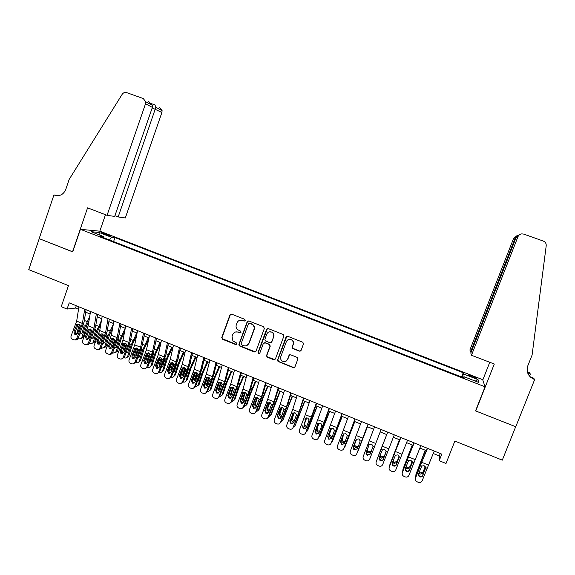 <?xml version="1.0" encoding="UTF-8"?>
<svg xmlns="http://www.w3.org/2000/svg" width="575" height="575" viewBox="0 0 575 575"><rect width="100%" height="100%" fill="white"/><g stroke="black" fill="none" stroke-linecap="round" stroke-linejoin="round"><path stroke-width="0.86" d="M245.302 320.555L244.763 319.326L231.639 314.151L229.95 314.92L221.749 337.532L222.518 339.279L235.577 344.511L236.763 343.972L236.562 342.995L232.904 340.925L232.048 336.476L232.731 334.592C233.86 332.249 235.664 331.43 238.143 332.142L239.84 332.817L241.026 332.278L240.752 331.222L237.518 329.59C236.138 328.232 235.736 326.629 236.303 324.782L236.993 322.891C238.122 320.541 239.926 319.722 242.413 320.419L244.116 321.094L245.302 320.555M472.334 376.05L468.467 374.886C467.971 375.087 469.358 375.856 472.621 377.186L476.495 378.35C476.984 378.149 475.597 377.38 472.334 376.05M299.352 351.16L301.092 350.391L303.485 343.958L302.853 342.262L287.773 336.296L286.041 337.072L277.596 359.885L277.998 361.423L293.228 367.605L294.961 366.843L297.85 359.102L297.332 357.478L290.677 354.789L288.945 355.551L287.522 359.389C286.178 361.783 284.316 362.272 281.937 360.863C280.679 359.706 280.298 358.318 280.794 356.701L286.357 341.672C287.5 339.48 289.211 338.876 291.496 339.854C293.106 340.975 293.645 342.47 293.106 344.346L292.172 346.854L292.725 348.5L299.352 351.16L300.646 350.994M80.428 229.324L72.702 251.879L39.215 238.668L28.75 269.632L68.461 285.61L61.23 306.683L67.059 309.055L69.194 302.867L441.78 454.121L439.199 460.697L446.02 463.479L454.854 441.061L502.298 460.144L515.689 426.722L475.539 410.881L485.056 386.795L80.428 229.324L99.993 231.2L482.684 379.673L485.056 386.795M264.349 328.505L263.566 326.744L248.882 320.951L247.178 321.727L238.905 344.403L239.186 345.805L254.294 352.008L255.997 351.246L264.349 328.505M268.245 328.591L283.231 334.521L283.834 336.202L275.403 359.008L273.678 359.77L266.958 356.989L266.584 355.479L269.984 346.258L269.201 344.497L265.018 342.829L263.3 343.598L259.778 353.187L258.276 353.532L258.031 352.489L266.534 329.367L268.245 328.591M103.363 233.809L111.047 236.289L106.454 234.09L101.265 232.58L103.363 233.809M461.567 376.97L463.227 372.737L114.971 237.583L111.557 237.31L109.473 239.983M463.227 372.737L463.436 373.944L478.026 379.615L478.867 382.483L463.91 376.668L464.14 377.969L100.237 236.39L103.888 236.692L91.066 231.703L99.001 232.437L111.557 237.31M433.198 453.467L439.322 455.953L439.199 460.697M67.059 309.055L75.512 308.056L78.531 309.285M85.668 312.182L90.124 313.993M97.24 316.89L101.768 318.73M108.869 321.619L113.476 323.488M120.556 326.37L125.242 328.275M132.3 331.143L137.073 333.083M144.102 335.937L148.961 337.913M155.969 340.759L160.907 342.772M167.893 345.611L172.91 347.652M179.874 350.484L184.978 352.554M191.913 355.379L197.11 357.485M204.024 360.302L209.3 362.444M216.186 365.247L221.548 367.425M228.419 370.214L233.867 372.435M240.709 375.216L246.244 377.466M253.065 380.233L258.692 382.526M265.485 385.286L271.199 387.607M277.962 390.36L283.77 392.718M290.512 395.456L296.412 397.857M303.126 400.588L309.113 403.025M315.804 405.742L321.885 408.214M328.548 410.924L334.722 413.432M341.356 416.128L347.631 418.679M354.229 421.367L360.604 423.955M367.173 426.628L373.642 429.259M380.19 431.918L386.723 434.571M393.336 437.259L399.841 439.904M406.554 442.635L413.022 445.266M419.836 448.033L426.283 450.656M76.302 305.749L75.512 308.056M440.277 453.51L439.322 455.953M113.584 241.586L114.971 237.583M103.967 237.842L103.888 236.692M463.91 376.668L463.414 377.689M462.357 377.279L463.436 373.944M99.324 234.916L99.001 232.437M478.026 379.615L475.273 381.088M244.849 321.066L242.736 320.332L239.969 320.232M235.513 331.998L238.467 332.034L240.616 332.767M231.049 314.065L230.287 314.841L222.101 337.417L222.302 338.725L236.397 344.432M248.206 320.879L247.494 321.633L239.229 344.274L239.509 345.676L255.465 351.9M249.6 323.258L248.407 323.804L241.133 343.713L241.349 344.713L243.469 345.654C245.963 346.373 247.775 345.553 248.91 343.21L253.898 329.583C254.509 327.484 253.949 325.752 252.224 324.408L249.162 323.2M246.74 345.575L248.91 343.21M249.909 323.164L252.533 324.314C254.258 325.658 254.811 327.383 254.2 329.482L249.219 343.081M264.155 342.793L265.298 342.707L269.481 344.368L270.264 346.128L266.865 355.336L267.238 356.838L274.943 359.619M267.461 328.533L258.326 352.353L258.57 353.388L259.454 353.618M273.52 336.67C274.045 334.844 273.542 333.371 272.004 332.249C269.718 331.207 267.993 331.797 266.829 334.018L264.881 339.3L265.348 340.882L269.855 342.722L271.572 341.952L273.793 336.555C274.318 334.729 273.815 333.256 272.277 332.134L269.007 331.883M271.012 342.635L271.572 341.952M273.793 336.555L271.846 341.83M288.262 339.652L291.741 339.739C293.351 340.853 293.882 342.348 293.351 344.217L292.416 346.725L292.963 348.371L299.582 351.023M286.185 361.093L287.522 359.389M289.642 354.804L287.773 359.238M286.86 336.274L277.862 359.734L278.645 361.502L293.473 367.439L294.594 367.382M79.372 324.494L76.41 334.65M89.693 316.602L85.208 326.269L81.887 337.597L83.339 336.957L81.348 338.538M89.082 320.304L86.653 325.673L83.339 336.957M83.619 324.077L84.158 325.838L82.103 332.961L81.823 333.536L79.781 334.111M81.887 337.597L81.549 338.294L78.933 339.006L77.97 338.61M78.797 330.381L80.198 325.572M80.313 332.774L81.772 333.601M84.712 309.163L82.419 323.452L76.849 338.265L78.078 338.373C77.388 339.739 76.338 340.242 74.93 339.882M86.07 309.717L84.072 322.065L78.078 338.373M78.919 306.813L76.676 321.102L71.12 335.901C70.667 337.424 71.113 338.553 72.443 339.272L73.6 339.753C75.045 340.17 76.13 339.674 76.849 338.265M76.461 325.522L77.093 324.645L78.523 324.271L77.905 325.141L76.461 325.522L73.895 331.962L75.131 332.084L77.905 325.141M75.131 332.084L76.123 334.743M77.093 324.645L79.041 324.314L80.292 326.047L77.56 333.471L74.951 334.657L73.895 331.962M114.928 215.69L118.177 216.933L125.307 217.968L161.898 112.513L152.195 107.899M118.177 216.933L155.861 107.245L162.093 110.637L161.898 112.513M72.529 251.814L87.58 207.841L107.058 215.323L145.54 103.723L145.741 101.739L143.232 98.526L126.68 92.632C124.84 92.115 123.33 92.683 122.159 94.329L69.165 179.414L65.744 189.498C63.437 194.652 59.714 196.542 54.582 195.169L53.942 194.925L39.157 238.639L72.723 251.821M53.942 194.925L58.204 195.68M99.806 231.179L105.484 214.719M107.058 215.323L114.677 216.423L152.368 107.396L145.54 103.723M159.706 107.597L162.093 110.637M148.76 101.567L152.411 105.369L152.368 107.396M154.941 104.923L151.599 103.73L154.941 104.923L155.861 107.245M471.478 355.249L517.946 236.749L516.134 237.432L470.817 353.036L471.478 355.249L494.299 364.018L475.748 410.96L515.753 426.751L534.671 379.522L533.578 378.127L530.136 376.805M517.946 236.749C518.679 235.082 519.973 234.126 521.827 233.874L523.832 234.126L543.296 241.062C545.38 241.96 546.351 243.505 546.214 245.712L532.098 355.041L527.764 365.916C526.06 371.903 528.102 376.338 533.895 379.22L534.671 379.522M527.332 371.86L529.367 372.744L530.358 374.009L527.67 372.981M529.51 376.129L530.358 374.009M475.662 410.564L475.748 410.96M482.792 379.982L489.778 362.279M470.515 352.029L515.301 237.741L513.612 238.366L469.897 349.967L470.515 352.029L471.119 352.259M527.498 372.471L529.367 373.412L527.577 372.729M530.567 377.2L533.075 378.163L533.895 379.22M513.612 238.366L516.918 235.714M518.204 235.146L515.301 237.741L515.926 237.964M519.714 234.607L516.134 237.432M90.749 329.13L87.695 339.466M101.466 320.469L96.614 330.941L93.243 342.283L94.659 341.622L92.726 343.196M100.826 324.178L98.016 330.323L94.659 341.622M95.091 328.828L95.551 330.503L93.473 337.64L91.252 338.826M93.243 342.283L92.985 342.865L90.275 343.685L89.441 343.34M89.757 336.468L91.619 330.072M91.748 337.575L93.15 338.265M102.177 333.802L99.073 344.202M113.333 324.286L108.071 335.635L104.657 346.991L106.03 346.308L104.154 347.882M112.664 327.987L109.437 334.995L106.03 346.308M106.605 333.608L107 335.196L104.894 342.341L102.781 343.555M104.657 346.991L101.667 348.393L100.963 348.098M101.157 341.636L103.09 334.628M103.248 342.391L104.585 342.944M113.663 338.502L110.515 348.91M125.185 328.246L119.578 340.35L116.121 351.72L117.465 351.023L115.64 352.583M124.588 331.739L120.908 339.688L117.465 351.023M118.184 338.416L118.436 340.278L116.265 347.336L114.375 348.306M116.121 351.72L113.117 353.115L112.542 352.877M112.678 346.675L114.605 339.228M114.813 347.207L116.078 347.645M125.199 343.239L122.022 353.625M136.728 332.939L131.15 345.086L127.65 356.471L128.879 355.939L127.19 357.305M136.613 335.405L132.444 344.411L128.951 355.752M129.806 343.261L129.993 345.014L127.851 351.972L126.026 353.064M127.65 356.471L127.585 356.658C126.953 357.887 125.968 358.29 124.617 357.866L124.186 357.686M124.279 351.677L124.214 350.283L126.177 343.879M126.435 352.037L127.628 352.367M96.356 313.893L93.941 328.167L88.356 343.016L89.549 343.103C88.873 344.454 87.831 344.964 86.437 344.641M97.657 314.417L95.558 326.758L89.549 343.103M90.527 311.528L88.169 325.802L82.599 340.637C82.146 342.168 82.592 343.297 83.928 344.022L85.1 344.504C86.552 344.928 87.637 344.432 88.356 343.016M87.953 330.237L88.464 329.468L89.858 329.072L89.355 329.834L87.953 330.237L85.38 336.691L86.581 336.799L89.355 329.834M86.581 336.799L87.616 339.487M88.464 329.468L90.541 329.029L91.799 330.762L89.067 338.208L86.444 339.394L85.38 336.691M108.057 318.643L105.527 332.903L99.921 347.796L101.071 347.861C100.409 349.19 99.389 349.708 98.002 349.413M109.308 319.147L107.108 331.48L101.071 347.861M102.199 316.264L99.727 330.532L94.135 345.402C93.682 346.941 94.135 348.069 95.479 348.802L96.657 349.284C98.109 349.708 99.202 349.205 99.921 347.796M99.497 334.973L101.243 333.917L99.497 334.973L96.923 341.442L98.081 341.536L100.862 334.557M98.081 341.536L99.173 344.245M99.892 334.334L102.098 333.766L103.363 335.505L100.625 342.966L97.994 344.159L96.923 341.442M119.816 323.416L117.163 337.669L111.543 352.59L112.65 352.64C112.01 353.948 110.997 354.473 109.631 354.214M121.016 323.905L118.716 336.224L112.65 352.64M113.929 321.022L111.342 335.283L105.728 350.189C105.275 351.728 105.728 352.863 107.079 353.596L108.272 354.092C109.732 354.502 110.824 354.006 111.543 352.59M113.095 338.38L112.427 339.293L111.104 339.732L108.524 346.222L109.638 346.294L112.427 339.293M109.638 346.294L110.795 349.032M111.104 339.732L111.672 338.905L113.713 338.524L114.986 340.263L114.827 341.262L112.247 347.753L109.609 348.946L108.524 346.222M131.632 328.21L128.865 342.456L123.222 357.413L124.293 357.449L121.318 359.037M132.782 328.677L130.381 340.997L124.293 357.449M125.717 325.809L123.007 340.062L117.379 354.998C116.926 356.543 117.379 357.686 118.737 358.419L119.959 358.922C121.418 359.325 122.511 358.822 123.222 357.413M124.696 343.16L122.763 344.518L120.182 351.023L121.26 351.081L124.042 344.058M121.26 351.081L121.936 353.575L122.468 353.848M122.763 344.518L123.33 343.692L125.386 343.304L126.665 345.058L123.927 352.561L121.275 353.754L120.182 351.023M136.785 348.012L133.587 358.362M148.336 337.662L142.78 349.852L139.229 361.244L140.48 360.554L138.791 362.049M148.738 338.977L144.03 349.154L140.494 360.511M141.493 348.141L141.615 349.78L139.488 356.622L137.741 357.844M139.229 361.244L139.215 361.287C138.618 362.624 137.605 363.077 136.182 362.638L135.88 362.516M135.952 356.665L135.786 355.041L137.799 348.565M138.41 349.995L137.734 352.152M138.129 356.874L139.236 357.111M143.506 333.033L140.623 347.271L134.96 362.264L135.987 362.279L133.069 363.882M144.605 333.478L142.104 345.783L135.987 362.279M137.562 330.618L134.737 344.863L129.088 359.835C128.635 361.387 129.095 362.53 130.46 363.263L131.79 363.81C133.22 364.147 134.277 363.63 134.96 362.264M136.354 347.968L134.485 349.32L131.898 355.846L132.933 355.882L135.722 348.845M132.933 355.882L133.156 357.916L134.205 358.678M134.485 349.32L135.053 348.493L137.116 348.112L138.403 349.866L135.657 357.398L132.998 358.584L132.121 357.88L131.898 355.846M148.429 352.813L145.209 363.105M159.994 342.398L154.459 354.638L150.873 366.045L152.088 365.29L155.674 353.92L160.827 342.736M153.223 353.05L153.295 354.559L151.153 361.366L149.522 362.631M150.873 366.045C150.276 367.411 149.256 367.878 147.797 367.439L147.631 367.368M147.696 361.646L147.408 359.864L149.471 353.287M150.14 354.358L148.587 359.389M149.881 361.725L150.902 361.876M155.444 337.877L152.44 352.101L146.762 367.13L147.739 367.13L144.878 368.755M156.486 338.301L153.884 350.599L147.739 367.13M149.464 335.455L146.524 349.686L140.853 364.694C140.415 366.146 140.817 367.26 142.047 368.05L143.419 368.625C144.907 369.064 146.021 368.568 146.762 367.13M148.062 352.798L146.266 354.157L143.671 360.697L144.663 360.712L147.459 353.661M144.663 360.712L146.007 363.537M146.266 354.157L146.833 353.323L148.911 352.942L150.197 354.703L147.452 362.25L146.043 363.529L144.778 363.443L143.671 360.697M160.13 357.65L156.896 367.863M171.709 347.163L166.204 359.447L162.567 370.868L163.746 370.092L167.375 358.714L172.5 347.487M165.118 358.548L162.862 366.182L161.359 367.439M162.567 370.868C161.97 372.241 160.935 372.701 159.476 372.255L159.447 372.248M159.505 366.627L159.067 364.794L161.201 358.045M161.884 358.901L160.231 364.794M161.697 366.584L162.632 366.663M167.44 342.75L164.313 356.967L158.614 372.025L159.555 372.003L156.759 373.649M168.432 343.153L165.722 355.443L159.555 372.003M161.431 340.314L158.369 354.531L152.677 369.574C152.231 371.105 152.684 372.248 154.021 373.01L155.264 373.52C156.759 373.966 157.881 373.47 158.614 372.025M159.836 357.657L158.103 359.008L155.509 365.571L156.458 365.571L159.253 358.491M156.458 365.571L157.873 368.417M158.103 359.008L158.671 358.182L160.756 357.801L162.049 359.562L161.898 360.568L159.304 367.13L156.623 368.331L155.509 365.571M171.882 362.523L168.647 372.629M183.49 351.95L178.006 364.277L174.318 375.712L175.461 374.922L179.134 363.522L184.237 352.252M176.856 362.99L174.627 371.019L173.262 372.255M171.321 377.143C172.752 377.516 173.751 377.042 174.318 375.712M171.386 371.622L170.789 369.754L172.982 362.839M173.672 363.529L172.026 369.991M173.578 371.45L174.419 371.472M179.501 347.645L176.252 361.848L170.531 376.948L171.429 376.905L168.698 378.566M180.435 348.026L177.618 360.302L171.429 376.905M173.463 345.194L170.272 359.404L164.565 374.483C164.119 376.028 164.579 377.178 165.938 377.933L167.167 378.443C168.669 378.889 169.79 378.393 170.531 376.948M171.285 362.998L169.999 363.889L167.404 370.465L168.31 370.451L171.106 363.357M168.31 370.451L169.798 373.319M169.999 363.889L170.574 363.055L172.665 362.674L173.966 364.449L171.221 372.039L168.525 373.24L167.404 370.465M183.691 367.439L180.457 377.408M195.32 356.759L189.865 369.136L186.135 380.585L187.234 379.773L190.95 368.359L196.025 357.046M188.751 368.029L186.458 375.885L185.236 377.078M183.26 382.059C184.632 382.346 185.596 381.85 186.135 380.585M183.332 376.618L182.577 374.735L184.819 367.669M185.495 368.23L183.777 373.534L183.914 375.137M185.531 376.33L186.264 376.302M191.619 352.561L188.248 366.757L182.505 381.893L183.36 381.836L180.708 383.503M192.503 352.921L189.577 365.19L183.36 381.836M185.553 350.103L182.239 364.298L176.511 379.421C176.065 380.973 176.532 382.131 177.905 382.885L179.127 383.388C180.643 383.841 181.765 383.345 182.505 381.893M183.202 367.878L181.952 368.798L179.357 375.389L180.219 375.353L183.022 368.237M180.219 375.353L181.793 378.249M181.952 368.798L182.527 367.957L184.632 367.583L185.941 369.358L183.195 376.97L180.485 378.17L179.357 375.389M195.55 372.384L192.338 382.195M207.216 361.596L201.782 374.016L198.008 385.48L199.065 384.646L202.831 373.225L207.877 361.869M195.263 386.997L198.008 385.48M201.782 374.016L200.675 373.563L198.339 380.772L197.268 381.915M195.342 381.62L194.429 379.737L196.722 372.535M197.376 372.988L195.601 378.393L195.881 380.247M197.541 381.218L198.167 381.146M203.802 357.506L200.301 371.694L194.544 386.867L195.356 386.781L192.79 388.463M204.628 357.844L201.595 370.106L195.356 386.781M197.699 355.034L194.264 369.222L188.521 384.373C188.068 385.94 188.542 387.097 189.93 387.859L191.152 388.362C192.675 388.815 193.804 388.319 194.544 386.867M195.177 372.787L193.969 373.721L191.367 380.334L192.187 380.283L194.997 373.146M192.187 380.283L193.329 383.058L193.847 383.194M193.969 373.721L194.551 372.887L196.664 372.507L197.98 374.296L195.227 381.922L192.51 383.122L191.367 380.334M207.46 377.394L204.276 386.982M219.168 366.455L213.763 378.925L209.94 390.396L210.953 389.541L214.77 378.113L219.787 366.706M207.323 391.942L209.94 390.396M213.763 378.925L212.649 378.465L210.285 385.681L209.372 386.745M207.424 386.637L206.353 384.761L208.667 377.43M209.307 377.789L207.482 383.281L207.927 385.351M209.623 386.113L210.134 386.019M216.042 362.48L212.419 376.654L206.641 391.863L207.41 391.762L204.937 393.444M216.818 362.796L213.677 375.044L207.41 391.762M209.911 359.993L206.353 374.167L200.589 389.361C200.136 390.928 200.61 392.092 202.012 392.854L203.234 393.357C204.765 393.817 205.9 393.314 206.641 391.863M207.208 377.717L206.051 378.681L203.442 385.308L204.218 385.236L207.029 378.084M204.218 385.236L205.368 388.024L205.979 388.168M206.051 378.681L206.626 377.84L208.754 377.466L210.069 379.177L207.323 386.903L204.592 388.111L203.442 385.308M219.377 382.576L216.293 391.776M231.186 371.342L225.803 383.856L221.928 395.341L222.899 394.472L226.766 383.022L231.754 371.572M219.456 396.908L221.928 395.341M221.555 391.582L224.48 384.107M219.571 391.661L218.342 389.814L220.678 382.361M221.289 382.641L219.427 388.19L220.053 390.454M221.778 391.007L222.166 390.907M228.347 367.475L224.595 381.635L218.802 396.879L219.521 396.757L217.156 398.446M229.066 367.77L225.817 380.01L219.521 396.757M247.71 321.066L247.423 321.655M222.187 364.974L218.5 379.141L212.714 394.364C212.268 395.938 212.743 397.109 214.152 397.871L215.381 398.382C216.919 398.842 218.054 398.338 218.802 396.879M219.305 382.677L218.191 383.662L215.582 390.31L216.308 390.217L219.125 383.043M216.308 390.217L217.465 393.012L218.169 393.163M218.191 383.662L218.773 382.813L220.908 382.44L222.202 383.999L219.478 391.913L216.739 393.113L215.582 390.31M231.179 388.283L228.376 396.556M243.254 376.251L237.899 388.808L233.982 400.308L234.909 399.417L238.819 387.96L243.786 376.46M231.653 401.889L233.982 400.308M233.809 396.391L235.836 391.208M231.79 396.7L230.388 394.874L232.746 387.334M233.321 387.543L231.43 393.12L231.337 394.004L232.243 395.543M240.724 372.499L236.835 386.644L231.021 401.925L231.696 401.788L229.447 403.47M241.385 372.765L238.021 384.998L231.696 401.788M234.528 369.984L230.712 384.136L224.904 399.402C224.458 400.976 224.94 402.148 226.356 402.917L227.592 403.427C229.13 403.894 230.28 403.391 231.021 401.925M231.466 387.658L230.388 388.664L227.779 395.334L228.462 395.219L231.279 388.024M228.462 395.219L229.626 398.022L230.438 398.18M230.388 388.664L230.97 387.823L233.119 387.449L234.456 389.246L231.696 396.944L229.044 398.188L227.779 395.334M242.513 395.557L240.537 401.307M255.393 381.182L250.06 393.789L246.093 405.303L246.977 404.39L250.937 392.919L255.875 381.376M243.915 406.884L246.093 405.303M246.165 401.134L247.128 398.683M244.073 401.745L242.506 399.963L242.585 398.971L244.864 392.337M245.41 392.481L243.491 398.08L243.412 399.064L244.504 400.638M253.158 377.545L249.14 391.683L243.304 406.999L243.937 406.841L241.816 408.516M253.762 377.789L250.283 390.008L243.937 406.841M246.927 375.022L242.981 389.16L237.159 404.462C236.706 406.043 237.195 407.222 238.618 407.991L239.861 408.502C241.414 408.969 242.557 408.466 243.304 406.999M243.685 392.668L242.657 393.695L240.041 400.38L240.681 400.243L243.498 393.034M240.681 400.243L241.852 403.061L242.779 403.212M242.657 393.695L243.239 392.847L245.396 392.473L246.74 394.285L243.972 402.004L241.306 403.24L240.041 400.38M253.719 403.355L252.806 405.972M267.583 386.141L262.286 398.798L258.261 410.327L259.109 409.386L263.12 397.9L268.022 386.314M256.249 411.887L258.261 410.327M256.428 406.805L254.689 405.066L254.754 403.973L257.047 397.375M257.557 397.469L255.616 403.061L255.552 404.153L256.845 405.742M265.657 382.619L261.51 396.743L255.652 412.095L256.234 411.916L254.265 413.569M266.203 382.842L262.61 395.047L256.234 411.916M259.397 380.082L255.322 394.206L249.471 409.544C249.025 411.132 249.514 412.311 250.944 413.087L252.195 413.605C253.748 414.072 254.905 413.569 255.652 412.095M255.961 397.706L254.984 398.748L252.36 405.454L252.957 405.303L255.782 398.073M252.957 405.303L254.136 408.128L255.199 408.264M254.984 398.748L255.566 397.9L257.737 397.533L259.088 399.345L256.321 407.086L253.546 408.293L252.36 405.454M279.845 391.122L270.502 415.366L271.299 414.41L280.233 391.28M268.64 416.911L270.502 415.366M268.848 411.872L266.937 410.191L266.98 409.005L269.28 402.45M269.754 402.493L267.799 408.07L267.756 409.256L269.251 410.838M278.221 387.723L273.937 401.824L268.065 417.22L268.597 417.019L266.793 418.643M278.702 387.917L275.001 400.114L268.597 417.019M271.925 385.171L267.72 399.28L261.848 414.654C261.402 416.25 261.898 417.436 263.336 418.212L264.586 418.729C266.153 419.197 267.31 418.693 268.065 417.22M268.309 402.766L267.368 403.83L264.744 410.557L265.291 410.385L268.123 403.132M265.291 410.385L266.484 413.217L267.691 413.339M267.368 403.83L267.957 402.982L270.135 402.615L271.493 404.433L268.726 412.196L265.945 413.403L264.744 410.557M292.165 396.132L282.792 420.44L292.502 396.268M281.103 421.949L282.792 420.44M281.34 416.947L279.249 415.337L279.27 414.058L281.577 407.567M282.009 407.567L280.047 413.102L280.018 414.381L281.736 415.941M290.849 392.847L286.436 406.942L280.535 422.373L281.024 422.151L285.782 409.925L291.273 393.02M284.524 390.281L280.183 404.383L274.297 419.793C273.844 421.389 274.347 422.582 275.792 423.365L277.049 423.883C278.623 424.357 279.788 423.854 280.535 422.373M280.701 407.876L279.824 408.94L277.2 415.682L277.696 415.488L280.528 408.214M277.696 415.488L278.897 418.334L280.262 418.42M279.824 408.94L280.413 408.092L282.605 407.718L283.971 409.544L281.197 417.328L278.465 418.564L277.2 415.682M304.549 401.163L295.155 425.536L304.836 401.285M293.638 426.988L295.155 425.536M293.911 422.028L292.919 421.87L291.626 420.505L291.626 419.139L293.926 412.728M294.314 412.692L292.352 418.162L292.352 419.52L294.292 421.044M303.543 398.001L298.993 412.081L293.077 427.548L298.281 415.049L303.909 398.152M297.189 395.42L292.704 409.508L286.803 424.954C286.35 426.557 286.853 427.757 288.312 428.54L289.57 429.058C291.158 429.539 292.323 429.029 293.077 427.548M293.121 413.073L290.167 420.62L292.998 413.332M290.167 420.62L291.374 423.473L292.919 423.502M292.344 414.079L292.934 413.224L295.133 412.857L296.506 414.69L293.732 422.488L290.928 423.703L289.714 420.835M316.99 406.223L307.575 430.661L317.235 406.324M306.245 432.041L307.575 430.661M306.547 427.117L305.332 426.981L304.067 425.687L304.038 424.249L306.331 417.932M306.676 417.86L304.721 423.25L304.75 424.688L306.015 425.974L306.928 426.14M316.3 403.183L305.677 432.752L310.838 420.196L316.609 403.305M309.911 400.588L305.296 414.661L299.374 430.15C298.921 431.753 299.431 432.953 300.89 433.744L302.162 434.269C303.751 434.743 304.923 434.24 305.677 432.752M302.694 425.78L303.916 428.648L305.656 428.598M304.923 419.24L305.512 418.377L307.733 418.018L309.106 419.851L306.331 427.678L303.514 428.893L302.292 426.018M329.497 411.312L320.067 435.807L329.698 411.391M318.924 437.093L320.067 435.807M319.262 432.206L317.817 432.12L316.573 430.898L316.516 429.381L318.794 423.178M319.089 423.085L317.156 428.361L317.206 429.87L318.449 431.092L319.643 431.228M329.13 408.387L318.349 437.985L323.466 425.371L329.382 408.494M322.712 405.785L312.009 435.361C311.557 436.978 312.067 438.179 313.54 438.969L314.82 439.501C316.415 439.983 317.594 439.473 318.349 437.985M317.572 424.429L315.287 430.97L318.133 423.631M315.287 430.97L316.523 433.845L318.471 433.679M316.796 423.006L318.162 423.567L320.39 423.2L321.403 424.019L321.633 426.089L318.996 432.896L316.221 434.132L314.935 431.221M342.075 416.422L332.616 440.982L342.218 416.48M331.682 442.139L332.616 440.982M332.055 437.28L330.359 437.287L329.137 436.123L329.065 434.535L331.308 428.483M331.552 428.375L329.655 433.493L329.727 435.074L330.948 436.231L332.436 436.303M342.024 413.626L331.085 443.239L342.211 413.698M335.57 411.003L324.71 440.608C324.257 442.225 324.774 443.433 326.255 444.231L327.534 444.762C329.144 445.244 330.323 444.741 331.085 443.239M330.747 428.914L330.287 429.64L330.877 428.777L333.119 428.418L334.506 430.265L331.725 438.136L328.893 439.357L327.642 436.461L330.776 428.878M327.951 436.181L329.188 439.063L331.365 438.754M330.287 429.64L327.642 436.461M354.71 421.561L345.23 446.178L354.811 421.597M344.526 447.17L345.23 446.178M344.935 442.34L342.973 442.477L341.773 441.37L341.672 439.724L343.872 433.852M344.058 433.737L342.211 438.66L342.319 440.299L343.512 441.406L345.316 441.348M354.991 418.887L343.886 448.529L355.113 418.938M348.5 416.25L337.475 445.884C337.029 447.508 337.547 448.716 339.034 449.513L340.321 450.045C341.938 450.534 343.124 450.031 343.886 448.529M343.361 434.341L343.067 434.88L343.663 434.017L345.913 433.658L347.307 435.512L344.526 443.411L341.723 444.647L340.422 441.722L343.455 434.226M340.68 441.42L341.924 444.317L344.324 443.807M343.067 434.88L340.422 441.722M367.411 426.722L357.909 451.411L367.461 426.743M357.47 452.137L357.909 451.411M357.916 447.343L355.645 447.695L354.473 446.646L354.344 444.935L356.471 439.322M356.601 439.214L354.84 443.85L354.969 445.546L356.133 446.595L358.311 446.322M368.022 424.177L356.752 453.84L368.086 424.206M361.495 421.533L350.312 451.181C349.866 452.812 350.383 454.027 351.886 454.825L353.179 455.364C354.804 455.853 355.99 455.342 356.752 453.84M356.069 439.825L356.507 439.286L358.771 438.926L359.684 439.602L360.036 441.844L357.391 448.708L354.531 449.923C353.323 449.283 352.906 448.313 353.266 447.005L356.191 439.638M353.467 446.689L354.732 449.592L357.327 448.845M355.911 440.155L353.266 447.005M371.083 452.051L368.381 452.942L367.238 451.936L367.08 450.175L369.071 444.978M369.121 444.906L367.533 449.061L367.684 450.822L368.827 451.821L371.507 450.958M381.124 429.496L369.689 459.181C368.927 460.69 367.727 461.2 366.095 460.704L364.802 460.173C363.292 459.36 362.768 458.138 363.213 456.507L368.029 444.008L369.423 444.583L371.694 444.223L373.11 446.092L370.322 454.034L367.447 455.249C366.239 454.609 365.815 453.632 366.174 452.324L368.956 445.172M374.562 426.837L368.029 444.008M366.332 451.979C365.973 453.287 366.397 454.257 367.598 454.897L370.415 453.797M368.863 445.359L366.174 452.324M368.827 445.452L369.423 444.583M383.568 442.649L376.898 459.914M383.496 442.628L377.049 459.303M380.154 455.062L381.584 457.067L384.38 455.989L383.992 457.132L386.127 451.655M383.992 457.132L381.189 458.217L380.068 457.254L379.752 456.112M386.12 451.519L384.38 455.989M399.381 439.717L389.735 465.671M399.46 439.753L389.893 464.6M393.048 460.834L394.407 462.35L397.224 461.272L396.887 462.437L399.165 456.643M396.887 462.437L394.062 463.515L392.66 461.847M399.122 456.442L397.224 461.272M412.268 444.957L403.118 468.726L402.687 471.327M412.397 445.007L402.809 469.919M406.065 466.49L407.301 467.655L410.133 466.577L409.846 467.762L412.239 461.747M409.846 467.762L406.999 468.841L405.684 467.489M402.974 469.279L403.118 468.726M412.153 461.509L410.133 466.577M394.292 434.844L382.691 464.55C381.929 466.066 380.729 466.569 379.09 466.073L377.782 465.542C376.266 464.729 375.734 463.5 376.187 461.862L381.002 449.327L382.404 449.902L384.689 449.549L386.113 451.425L383.324 459.389C382.72 460.582 381.771 460.992 380.478 460.625L380.434 460.604C379.22 459.957 378.796 458.979 379.155 457.671L380.571 460.244C381.865 460.611 382.813 460.201 383.41 459.015L386.098 452.015M387.665 432.156L376.302 461.481M387.701 432.17L381.002 449.327M382.404 449.902L379.155 457.671M407.538 440.22L395.765 469.948C395.003 471.464 393.796 471.974 392.143 471.478L390.835 470.932C389.311 470.12 388.772 468.891 389.225 467.245L394.048 454.674L395.456 455.256L397.756 454.897L399.187 456.78L396.391 464.765C395.787 465.966 394.838 466.375 393.53 466.009L393.494 465.987C392.272 465.34 391.841 464.356 392.2 463.04L395.456 455.256M400.811 437.489L389.225 467.245M400.904 437.532L394.048 454.674M389.11 467.612L389.282 466.842M392.107 463.349L393.58 465.606C394.874 465.973 395.823 465.563 396.427 464.37L399.194 457.154M420.85 445.625L408.911 475.374C408.142 476.898 406.927 477.408 405.274 476.905L403.952 476.359C402.421 475.539 401.882 474.31 402.327 472.657L407.165 460.05L408.581 460.632L410.888 460.28L412.325 462.171L409.529 470.177C408.926 471.378 407.97 471.795 406.654 471.414L406.618 471.399C405.389 470.753 404.958 469.761 405.317 468.445L408.581 460.632M414.022 442.851L402.327 472.657M414.18 442.915L407.165 460.05M402.162 473.369L402.342 472.233M405.174 469.042L406.647 470.997C407.955 471.371 408.911 470.954 409.508 469.761L412.34 462.379M425.213 450.218L416.048 474.059L415.732 476.948M425.399 450.297L415.783 475.273M419.175 472.104L420.26 472.981L423.114 471.91L422.877 473.124L425.363 466.929M422.877 473.124L420.009 474.202L418.794 473.096M415.883 474.835L416.048 474.059M425.22 466.656L423.114 471.91M434.233 451.059L422.122 480.829C421.353 482.353 420.131 482.863 418.471 482.36L417.141 481.814C415.603 480.988 415.057 479.751 415.502 478.098L420.347 465.455L421.77 466.045L424.091 465.685L425.536 467.583L422.733 475.618C422.129 476.819 421.166 477.236 419.851 476.855L419.815 476.84C418.578 476.186 418.14 475.194 418.499 473.872L421.77 466.045M427.304 448.241L415.502 478.098M427.534 448.335L420.347 465.455M415.323 479.133L415.466 477.652M418.356 474.727L419.786 476.409C421.101 476.79 422.064 476.38 422.661 475.173L425.399 468.654M106.167 234.902L106.454 234.09M108.689 235.757L108.934 235.053M85.208 326.269L84.158 325.838M87.112 321.576L84.331 320.44M80.292 326.047L81.528 326.55M75.792 324.199L77.028 324.702M76.676 321.102L82.419 323.452M57.637 195.708L54.582 195.169M529.367 373.412L528.626 372.463M96.614 330.941L95.551 330.503M98.512 326.233L95.838 325.141M108.071 335.635L107 335.196M109.969 330.912L107.396 329.863M119.578 340.35L118.507 339.911M121.483 335.613L119.018 334.607M112.693 345.546L113.232 345.28M131.15 345.086L130.072 344.648M133.055 340.342L130.697 339.372M124.214 350.283L124.991 349.873M91.799 330.762L93.042 331.272M87.278 328.907L88.514 329.418M88.169 325.802L93.941 328.167M103.363 335.505L104.607 336.016M98.821 333.637L100.064 334.147M99.727 330.532L105.527 332.903M114.986 340.263L116.236 340.781M110.414 338.395L111.672 338.905M111.342 335.283L117.163 337.669M126.665 345.058L127.923 345.575M122.073 343.174L123.33 343.692M123.007 340.062L128.865 342.456M142.78 349.852L141.694 349.406M144.684 345.086L142.428 344.166M135.786 355.041L136.821 354.466M138.403 349.866L139.667 350.383M133.788 347.976L135.053 348.493M134.737 344.863L140.623 347.271M154.459 354.638L153.374 354.193M156.371 349.859L154.222 348.982M147.423 359.828L148.652 359.095M150.197 354.703L151.469 355.228M145.561 352.806L146.833 353.323M146.524 349.686L152.44 352.101M166.204 359.447L165.111 358.994M168.116 354.66L166.074 353.826M159.11 364.636L160.303 363.889M162.049 359.562L163.336 360.087M157.392 357.657L158.671 358.182M158.369 354.531L164.313 356.967M178.006 364.277L176.906 363.831M179.917 359.476L177.991 358.692M170.861 369.466L172.011 368.697M173.966 364.449L175.253 364.974M169.287 362.53L170.574 363.055M170.272 359.404L176.252 361.848M189.865 369.136L188.758 368.683M191.777 364.32L189.958 363.58M182.663 374.325L183.777 373.534M185.941 369.358L187.234 369.89M181.24 367.432L182.527 367.957M182.239 364.298L188.248 366.757M203.694 369.193L201.998 368.496M194.53 379.205L195.601 378.393M197.98 374.296L199.281 374.828M193.25 372.356L194.551 372.887M194.264 369.222L200.301 371.694M215.675 374.081L214.087 373.434M206.454 384.107L207.482 383.281M210.076 379.256L211.384 379.787M205.325 377.308L206.626 377.84M206.353 374.167L212.419 376.654M225.803 383.856L224.732 383.417M227.714 379.004L226.241 378.4M218.435 389.038L219.427 388.19M222.237 384.237L223.553 384.776M217.458 382.282L218.773 382.813M218.5 379.141L224.595 381.635M237.899 388.808L236.922 388.412M239.818 383.942L238.46 383.388M230.482 393.99L231.43 393.12M234.456 389.246L235.779 389.793M229.655 387.277L230.97 387.823M230.712 384.136L236.835 386.644M250.06 393.789L249.162 393.422M251.979 388.908L250.743 388.405M242.585 398.971L243.491 398.08M246.74 394.285L248.069 394.831M241.917 392.308L243.239 392.847M242.981 389.16L249.14 391.683M262.286 398.798L261.474 398.468M264.205 393.904L263.084 393.444M254.754 403.973L255.616 403.061M259.088 399.345L260.418 399.891M254.236 397.354L255.566 397.9M255.322 394.206L261.51 396.743M274.57 403.83L273.844 403.535M276.489 398.921L275.49 398.511M266.98 409.005L267.799 408.07M271.493 404.433L272.838 404.98M266.62 402.435L267.957 402.982M267.72 399.28L273.937 401.824M286.918 408.89L286.278 408.624M288.837 403.966L287.96 403.607M279.27 414.058L280.047 413.102M283.971 409.544L285.315 410.097M279.069 407.538L280.413 408.092M280.183 404.383L286.436 406.942M299.323 413.971L298.777 413.748M301.25 409.033L300.495 408.724M291.626 419.139L292.352 418.162M296.506 414.69L297.857 415.243M291.582 412.67L292.934 413.224M292.704 409.508L298.993 412.081M311.801 419.082L311.341 418.895M313.727 414.129L313.095 413.871M304.038 424.249L304.721 423.25M309.106 419.851L310.471 420.411M304.153 417.824L305.512 418.377M305.296 414.661L311.621 417.249M324.336 424.213L323.969 424.062M326.262 419.247L325.752 419.046M316.516 429.381L317.156 428.361M321.777 425.047L323.143 425.608M317.953 419.843L324.307 422.438M338.869 424.4L338.488 424.242M329.065 434.535L329.655 433.493M334.506 430.265L335.886 430.833M329.504 428.217L330.877 428.777M330.675 425.047L337.065 427.663M341.672 439.724L342.211 438.66M347.307 435.512L348.694 436.08M342.283 433.457L343.663 434.017M343.469 430.28L349.887 432.91M354.344 444.935L354.84 443.85M360.18 440.788L361.567 441.363M355.12 438.718L356.507 439.286M356.32 435.541L362.775 438.186M367.08 450.175L367.533 449.061M373.11 446.092L374.512 446.667M369.243 440.831L375.734 443.483M386.113 451.425L387.521 452M382.238 446.15L388.757 448.816M383.41 459.015L383.324 459.389M399.187 456.78L400.595 457.362M395.298 451.49L401.853 454.171M396.427 464.37L396.391 464.765M399.043 457.844L399.172 457.355M412.325 462.171L413.741 462.753M408.43 456.866L415.021 459.562M409.508 469.761L409.529 470.177M412.189 463.234L412.34 462.48M422.869 458.706L422.395 458.512M425.536 467.583L426.959 468.172M421.626 462.264L428.253 464.974M422.661 475.173L422.733 475.618M81.549 338.294L83.008 337.647M74.829 334.6L76.065 334.722M145.741 101.739L152.411 105.369M92.985 342.865L94.401 342.204M104.463 347.444L105.843 346.768M115.999 352.044L117.336 351.347M127.585 356.658L128.879 355.939M86.3 339.329L87.493 339.43M97.808 344.066L98.965 344.152M109.351 348.817L110.465 348.881M112.693 338.804L111.37 339.243M120.865 353.524L121.936 353.575M124.2 343.735L122.921 344.195M139.215 361.287L140.48 360.554M132.121 357.88L133.156 357.916M135.779 348.709L134.543 349.183M147.408 359.864L148.645 359.131M159.067 364.794L160.26 364.047M157.687 368.453L157.104 368.46M170.789 369.754L171.947 368.985M169.718 373.304L168.82 373.333M182.577 374.735L183.691 373.944M181.556 378.192L180.694 378.242M194.429 379.737L195.507 378.925M193.487 383.115L192.675 383.187M206.353 384.761L207.381 383.935M205.498 388.075L204.729 388.154M218.342 389.814L219.327 388.959M217.58 393.056L216.854 393.156M230.388 394.874L231.337 394.004M229.727 398.058L229.044 398.188M242.506 399.963L243.412 399.064M241.938 403.097L241.306 403.24M254.689 405.066L255.552 404.153M254.215 408.157L253.625 408.322M266.937 410.191L267.756 409.256M266.556 413.245L266.017 413.432M279.249 415.337L280.018 414.381M278.961 418.356L278.465 418.564M291.626 420.505L292.352 419.52M291.432 423.502L290.986 423.725M304.067 425.687L304.75 424.688M303.967 428.67L303.571 428.914M316.573 430.898L317.206 429.87M329.137 436.123L329.727 435.074M341.773 441.37L342.319 440.299M354.473 446.646L354.969 445.546M367.238 451.936L367.684 450.822M367.641 454.911L367.49 455.271M380.068 457.254L380.47 456.119M392.962 462.602L393.314 461.438M405.921 467.964L406.23 466.778M380.571 460.244L380.478 460.625M393.58 465.606L393.53 466.009M406.647 470.997L406.654 471.414M418.952 473.362L419.204 472.147M419.786 476.409L419.851 476.855"/></g></svg>
